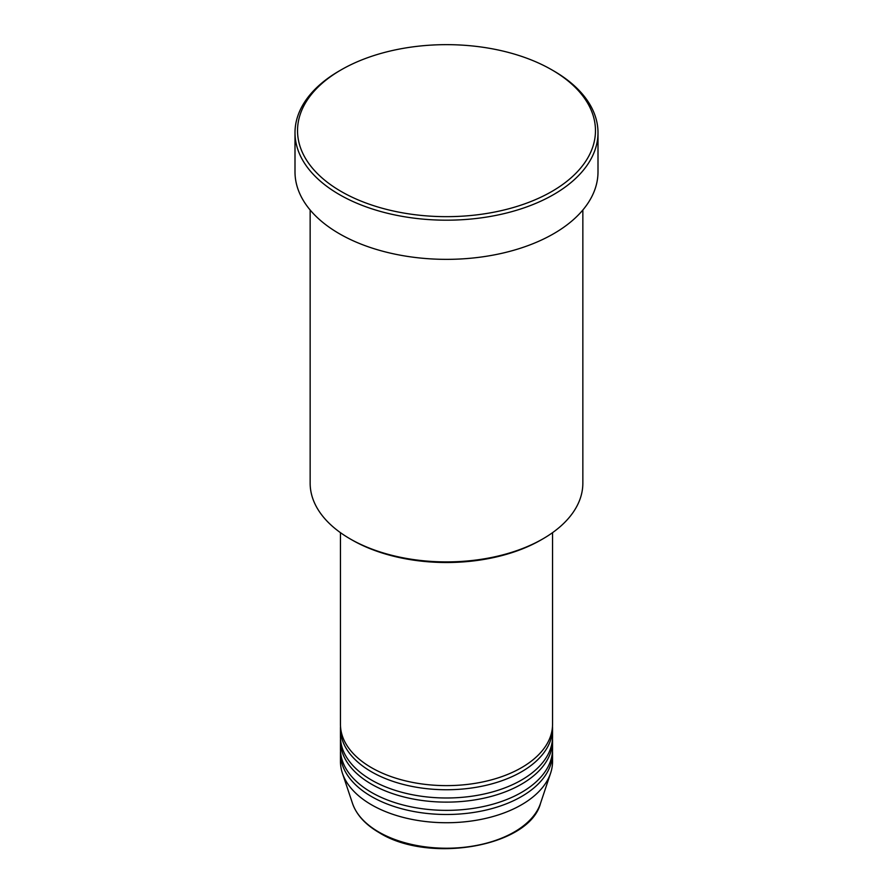 <?xml version="1.0" encoding="UTF-8"?>
<svg xmlns="http://www.w3.org/2000/svg" width="893" height="893" viewBox="0 0 893 893"><rect width="100%" height="100%" fill="white"/><g stroke="black" fill="none" stroke-linecap="round" stroke-linejoin="round"><path stroke-width="1.34" d="M340.456 532.663L340.456 724.402A106.044 61.226 0 0 0 371.51 767.69A106.044 61.226 0 0 0 487.087 780.962A106.044 61.226 0 0 0 552.544 724.402L552.544 532.663M340.512 726.455A106.044 61.226 0 0 0 340.456 728.521A106.044 61.226 0 0 0 371.51 771.82A106.044 61.226 0 0 0 487.087 785.081A106.044 61.226 0 0 0 552.544 728.521A106.044 61.226 0 0 0 552.488 726.455M340.456 728.521L340.456 736.77A106.044 61.226 0 0 0 371.51 780.058A106.044 61.226 0 0 0 487.087 793.33A106.044 61.226 0 0 0 552.544 736.77L552.544 728.521M340.512 738.835A106.044 61.226 0 0 0 340.456 740.889A106.044 61.226 0 0 0 371.51 784.188A106.044 61.226 0 0 0 487.087 797.46A106.044 61.226 0 0 0 552.544 740.889A106.044 61.226 0 0 0 552.488 738.835M340.456 740.889L340.456 749.138A106.044 61.226 0 0 0 371.51 792.426A106.044 61.226 0 0 0 487.087 805.698A106.044 61.226 0 0 0 552.544 749.138L552.544 740.889M340.512 751.203A106.044 61.226 0 0 0 340.456 753.257A106.044 61.226 0 0 0 371.51 796.556A106.044 61.226 0 0 0 487.087 809.828A106.044 61.226 0 0 0 552.544 753.257A106.044 61.226 0 0 0 552.488 751.203M542.911 538.847L541.125 539.885A133.816 77.256 180 0 1 351.875 539.885L350.089 538.859A136.35 78.718 0 0 0 542.911 538.847A136.35 78.718 0 0 0 582.85 483.191L582.85 210.011M341.159 191.47A148.975 86.007 0 0 0 551.841 191.47A148.975 86.007 0 0 0 551.841 69.844L553.627 70.871A151.497 87.469 180 0 1 597.997 132.722A151.497 87.469 180 0 1 504.478 213.527A151.497 87.469 180 0 1 339.373 194.562A151.497 87.469 180 0 1 295.003 132.722A151.497 87.469 180 0 1 339.373 70.871L341.159 69.844A148.975 86.007 0 0 0 341.159 191.47M295.003 132.722L295.003 171.891A151.497 87.469 0 0 0 339.373 233.732A151.497 87.469 0 0 0 504.478 252.697A151.497 87.469 0 0 0 597.997 171.891L597.997 132.722M340.456 753.257L340.456 761.506A106.044 61.226 0 0 0 342.376 773.104A106.044 61.226 0 0 0 371.51 804.805A106.044 61.226 0 0 0 477.576 820.042A106.044 61.226 0 0 0 550.624 773.104A106.044 61.226 0 0 0 552.544 761.506L552.544 753.257M553.627 70.871L551.841 69.844A148.975 86.007 0 0 0 341.159 69.844M310.15 210.011L310.15 483.191A136.35 78.718 0 0 0 350.089 538.847A136.35 78.718 0 0 0 350.089 538.859L351.875 539.885M378.811 832.042A95.718 55.266 0 0 0 474.551 845.805A95.718 55.266 0 0 0 540.488 803.432C529.248 846.664 428.919 863.977 379.279 832.7C365.449 824.663 356.53 814.907 352.512 803.432A95.718 55.266 0 0 0 378.811 832.042M540.488 803.432L550.624 773.104M352.512 803.432L342.376 773.104"/></g></svg>
